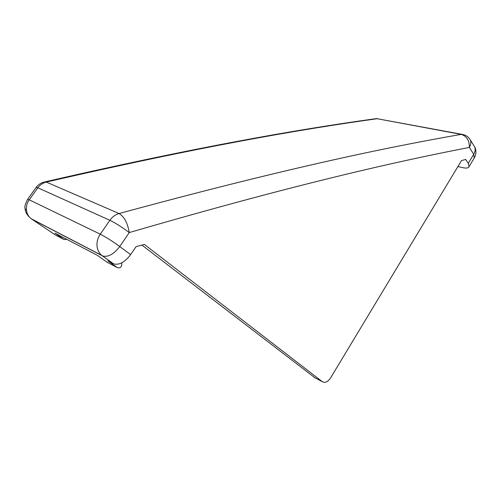 <?xml version="1.0" encoding="UTF-8"?>
<svg xmlns="http://www.w3.org/2000/svg" width="501" height="501" viewBox="0 0 501 501"><rect width="100%" height="100%" fill="white"/><g stroke="black" fill="none" stroke-linecap="round" stroke-linejoin="round"><path stroke-width="0.75" d="M27.668 199.266L36.135 187.474L37.844 187.8L109.869 220.296L100.281 234.18L29.227 199.818C26.979 203.055 26.065 206.55 26.478 210.314L25.15 208.892C24.374 207.151 25.182 203.988 27.58 199.392L29.227 199.818L37.844 187.8C40.049 184.819 42.861 182.909 46.28 182.07L119.063 213.539C124.261 216.683 127.655 223.026 129.252 232.57C289.572 185.977 389.722 162.838 469.356 147.426C469.462 140.468 466.732 136.115 461.158 134.381L377.134 118.718L374.429 118.869C293.955 130.066 194.05 147.626 45.215 181.8M66.94 239.409L64.034 239.528L55.373 234.963L31.613 219.043L102.567 255.942C108.059 257.414 113.783 254.27 119.739 246.511L129.252 232.57C122.069 227.197 115.606 223.108 109.869 220.296C112.318 216.852 115.38 214.597 119.063 213.539C280.115 169.789 380.91 148.402 461.158 134.381L463.262 134.569C465.867 135.226 467.99 136.66 469.631 138.871C471.328 141.238 471.241 144.088 469.356 147.426L473.727 154.283C475.581 150.976 475.662 148.139 473.965 145.778L470.251 139.867M36.247 187.318C38.208 184.731 40.775 182.99 43.944 182.088L46.28 182.07C196.342 147.538 296.561 129.922 377.134 118.718L461.891 134.318M121.662 262.881L121.831 264.127C121.461 267.252 119.971 268.417 117.353 267.628L107.94 260.896L113.589 263.839C119.094 265.355 124.774 262.28 130.629 254.621L136.053 246.63L144.376 244.432L322.4 381.749C325.124 383.171 327.848 381.894 330.585 377.917L461.515 160.57L465.717 159.456L468.272 163.37L469.024 166.701C468.291 168.042 466.387 168.399 463.319 167.766L457.908 166.564M141.902 245.083L314.841 377.71M113.301 263.701L101.803 255.441C99.054 253.174 97.463 250.074 97.025 246.135C96.693 241.902 97.776 237.912 100.281 234.18C105.968 237.111 112.449 241.225 119.739 246.511L130.629 254.621M468.272 163.37L473.727 154.283L474.209 158.04M30.793 218.442L31.156 218.705C28.532 216.614 26.973 213.814 26.478 210.314M64.034 239.528L54.916 233.109L97.501 255.429L106.87 262.104L117.353 267.628M313.958 377.228L322.356 381.718M113.589 263.839L101.803 255.441L31.156 218.705C27.33 215.518 25.326 212.249 25.15 208.892M376.264 118.624L377.854 118.674M314.002 377.259L322.4 381.749M474.553 146.693C475.386 147.494 477.184 152.93 474.434 157.671L469.024 166.701"/></g></svg>
